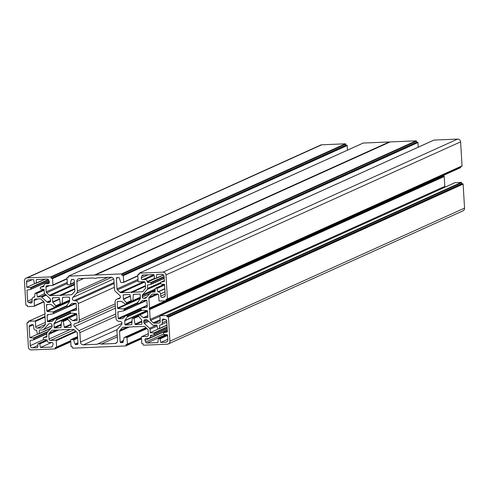 <?xml version="1.0" encoding="UTF-8"?>
<svg xmlns="http://www.w3.org/2000/svg" width="489" height="489" viewBox="0 0 489 489"><rect width="100%" height="100%" fill="white"/><g stroke="black" fill="none" stroke-linecap="round" stroke-linejoin="round"><path stroke-width="0.73" d="M141.804 321.811L135.655 324.586L141.388 324.348A0.581 0.562 65.7 0 0 141.92 323.749L141.706 320.142A0.581 0.562 65.7 0 0 141.565 319.788L138.576 316.291A0.361 0.355 -114.3 0 1 138.576 315.815L139.286 315.014A0.361 0.355 65.7 0 1 139.756 314.965L143.473 317.636A0.581 0.562 -114.3 0 0 143.827 317.746L147.372 317.599A0.581 0.562 -114.3 0 0 147.904 316.994L147.556 311.163A0.581 0.562 -114.3 0 0 147.03 310.613L141.413 310.087A0.361 0.355 65.7 0 1 141.089 309.745L141.021 308.645A0.361 0.355 -114.3 0 1 141.309 308.278L147.079 307.178M140.343 297.208L132.922 300.558L133.326 294.855A0.581 0.562 -114.3 0 1 133.858 294.335L139.591 294.091A0.581 0.562 -114.3 0 1 140.19 294.647L140.404 298.253A0.581 0.562 -114.3 0 1 140.306 298.614L137.745 302.343A0.361 0.355 65.7 0 0 137.8 302.819L138.607 303.559A0.361 0.355 -114.3 0 0 139.078 303.565L142.458 300.594A0.581 0.562 65.7 0 1 142.8 300.454L146.345 300.307A0.581 0.562 65.7 0 1 146.945 300.863L147.293 306.695A0.581 0.562 65.7 0 1 146.834 307.288M70.282 311.958L55.758 318.522A0.361 0.355 -114.3 0 0 55.288 318.51L51.907 321.481A0.581 0.562 65.7 0 1 51.565 321.621L48.02 321.768A0.581 0.562 65.7 0 1 47.421 321.218L47.072 315.381A0.581 0.562 65.7 0 1 47.531 314.788L53.056 313.797A0.361 0.355 -114.3 0 0 53.344 313.431L75.813 303.278M55.758 318.522L56.559 319.262A0.361 0.355 65.7 0 1 56.62 319.733L54.059 323.467A0.581 0.562 -114.3 0 0 53.961 323.822L54.175 327.434A0.581 0.562 -114.3 0 0 54.774 327.985L60.508 327.746A0.581 0.562 -114.3 0 0 61.039 327.22L61.443 321.517A0.361 0.355 65.7 0 1 61.773 321.194L62.794 321.151A0.434 0.422 65.7 0 1 63.234 321.505L64.328 327.208A0.434 0.422 -114.3 0 0 64.768 327.569L70.764 327.312A0.434 0.422 -114.3 0 0 71.168 326.866L70.942 323.064A0.434 0.422 -114.3 0 0 70.832 322.801L67.855 319.311A0.434 0.422 65.7 0 1 67.855 318.742L68.484 318.033A0.434 0.422 65.7 0 1 69.041 317.972L72.745 320.637A0.434 0.422 -114.3 0 0 73.014 320.723L76.749 320.564A0.434 0.422 -114.3 0 0 77.146 320.112L76.785 314.005A0.434 0.422 -114.3 0 0 76.394 313.596L70.716 313.07A0.434 0.422 65.7 0 1 70.318 312.654L70.263 311.682A0.434 0.422 -114.3 0 1 70.605 311.236L76.376 310.154M69.597 300.509L55.074 307.068A0.361 0.355 65.7 0 1 54.609 307.116L50.893 304.439A0.581 0.562 -114.3 0 0 50.538 304.329L46.993 304.482A0.581 0.562 -114.3 0 0 46.461 305.081L46.81 310.912A0.581 0.562 -114.3 0 0 47.335 311.469L52.946 311.988A0.361 0.355 65.7 0 1 53.277 312.33L53.344 313.431M55.074 307.068L55.789 306.261A0.361 0.355 -114.3 0 0 55.789 305.784L52.8 302.288A0.581 0.562 65.7 0 1 52.659 301.939L52.445 298.327A0.581 0.562 65.7 0 1 52.977 297.728L58.704 297.489A0.581 0.562 65.7 0 1 59.297 297.966L60.379 303.602A0.361 0.355 -114.3 0 0 60.746 303.901L61.767 303.858A0.434 0.422 -114.3 0 0 62.164 303.467L62.574 297.703A0.434 0.422 65.7 0 1 62.971 297.312L68.967 297.055A0.434 0.422 65.7 0 1 69.42 297.471L69.646 301.273A0.434 0.422 65.7 0 1 69.572 301.542L67.017 305.264A0.434 0.422 -114.3 0 0 67.085 305.833L67.794 306.487A0.434 0.422 -114.3 0 0 68.362 306.499L71.73 303.535A0.434 0.422 65.7 0 1 71.987 303.431L75.722 303.272A0.434 0.422 65.7 0 1 76.174 303.687L76.535 309.794A0.434 0.422 65.7 0 1 76.192 310.24M49.413 282.141L45.899 283.73A2.17 2.115 -114.3 0 0 43.906 285.979L43.943 286.554L40.593 287.226A0.361 0.355 -114.3 0 0 40.312 287.593L40.379 288.706A0.361 0.355 -114.3 0 0 40.703 289.048L44.114 289.433L44.31 292.783A1.449 1.412 -114.3 0 0 44.786 293.785L50.061 298.638A1.449 1.412 65.7 0 1 50.538 299.641L50.605 300.863A1.449 1.412 65.7 0 1 49.279 302.361L48.075 302.41A1.449 1.412 65.7 0 1 47.054 302.031L41.779 297.178A1.449 1.412 -114.3 0 0 40.752 296.799L45.654 294.586M32.158 279.684L26.516 282.232A2.317 2.256 65.7 0 1 28.643 279.83L33.6 279.622L34.334 283.18A0.361 0.355 -114.3 0 0 34.701 283.473L35.789 283.431A0.361 0.355 -114.3 0 0 36.119 283.107L36.43 279.5L47.274 279.048A1.449 1.412 65.7 0 1 48.686 280.001L49.322 281.707A1.449 1.412 65.7 0 1 48.081 283.638L49.022 283.21M345.344 143.803A0.361 0.355 65.7 0 1 345.723 144.151L51.082 277.226A0.361 0.355 -114.3 0 0 50.709 276.884L345.344 143.803L321.744 144.793L27.109 277.874A2.897 2.824 -114.3 0 0 24.45 280.875L25.88 304.898A0.361 0.355 65.7 0 0 26.253 305.246L27.317 305.197L27.378 306.242A0.361 0.355 65.7 0 0 27.751 306.591L33.979 306.328A0.507 0.495 65.7 0 0 34.444 305.802L34.132 300.546L37.659 298.95M50.709 276.884L27.109 277.874M74.719 288.773L60.226 295.319A0.361 0.355 -114.3 0 0 60.031 295.264L50.379 295.674A1.449 1.412 65.7 0 1 49.352 295.289L46.718 292.862A1.449 1.412 65.7 0 1 46.241 291.866L45.966 287.19A1.449 1.412 65.7 0 1 47.292 285.692L52.464 285.472A0.507 0.495 -114.3 0 0 52.928 284.946L52.549 278.608A0.361 0.355 -114.3 0 0 52.176 278.265L346.811 145.184A0.361 0.355 65.7 0 1 347.184 145.533L52.549 278.608M347.459 150.154L347.184 145.533M389.586 142.152L95.306 275.087A0.361 0.355 65.7 0 1 95.52 275.001L121.474 273.907A0.361 0.355 65.7 0 1 121.847 274.256L416.481 141.174A0.361 0.355 -114.3 0 0 416.108 140.832L121.474 273.907M390.155 141.92A0.361 0.355 -114.3 0 0 389.941 142.012L95.496 275.001L390.155 141.92L416.108 140.832M416.481 141.174L416.549 142.256L417.575 142.213L122.935 275.295A0.361 0.355 65.7 0 1 123.314 275.637L123.699 282.122A0.361 0.355 65.7 0 1 123.362 282.495L121.425 282.575A0.721 0.703 65.7 0 1 120.716 282.08L119.34 277.996A0.721 0.703 -114.3 0 0 118.625 277.495L117.042 277.563A0.721 0.703 -114.3 0 0 116.376 278.314L117.005 288.889A1.449 1.412 -114.3 0 0 117.482 289.891L120.117 292.318A1.449 1.412 -114.3 0 0 121.144 292.697L130.789 292.294A0.361 0.355 65.7 0 1 130.991 292.349L145.484 285.802M123.314 275.637L417.948 142.562A0.361 0.355 -114.3 0 0 417.575 142.213M417.948 142.562L418.223 147.183M130.991 292.349L131.559 292.697L132.085 292.3A0.361 0.355 65.7 0 1 132.281 292.233L141.926 291.829A1.449 1.412 -114.3 0 0 142.904 291.365L145.239 288.73A1.449 1.412 -114.3 0 0 145.594 287.691L145.319 283.021A1.449 1.412 -114.3 0 0 143.815 281.64L138.65 281.853A0.507 0.495 65.7 0 1 138.124 281.371L137.745 275.032A0.361 0.355 65.7 0 1 138.081 274.659L139.108 274.61L139.041 273.534A0.361 0.355 65.7 0 1 139.377 273.155L434.012 140.08A0.361 0.355 -114.3 0 0 433.78 140.184M434.012 140.08L457.612 139.09L162.971 272.165A2.897 2.824 65.7 0 1 165.979 274.928L460.614 141.853A2.897 2.824 -114.3 0 0 457.612 139.09M444.134 175.08A0.361 0.355 65.7 0 1 444.091 175.209L149.451 308.284A0.361 0.355 -114.3 0 0 149.5 308.082L148.919 298.259A1.449 1.412 65.7 0 1 149.273 297.226L151.608 294.586A1.449 1.412 65.7 0 1 152.586 294.121L157.171 293.932A1.449 1.412 65.7 0 1 158.674 295.313L158.986 300.57A0.507 0.495 -114.3 0 0 159.512 301.053L165.74 300.796A0.361 0.355 -114.3 0 0 166.071 300.417L166.009 299.372L167.073 299.329A0.361 0.355 -114.3 0 0 167.403 298.956L462.038 165.875L460.614 141.853M462.038 165.875A0.361 0.355 65.7 0 1 461.708 166.254L167.305 299.225M460.675 166.749L460.705 167.342A0.361 0.355 65.7 0 1 460.375 167.715L165.973 300.686M444.091 175.209L443.755 175.777L149.121 308.859L149.518 309.403A0.361 0.355 65.7 0 1 149.591 309.598L150.172 319.421A1.449 1.412 -114.3 0 0 150.649 320.423L153.289 322.85A1.449 1.412 -114.3 0 0 154.31 323.229L158.901 323.033A1.449 1.412 -114.3 0 0 160.233 321.536L159.921 316.273A0.507 0.495 65.7 0 1 160.386 315.753L166.615 315.491A0.361 0.355 65.7 0 1 166.987 315.833L461.622 182.758A0.361 0.355 -114.3 0 0 461.249 182.409L166.615 315.491M149.591 309.598L444.226 176.517A0.361 0.355 -114.3 0 0 444.159 176.321L443.755 175.777M444.226 176.517L444.813 186.34L150.172 319.421M445.088 187.122A1.449 1.412 65.7 0 1 444.813 186.34M160.386 315.753L455.021 182.672A0.507 0.495 -114.3 0 0 454.691 182.819M455.021 182.672L461.249 182.409M462.747 183.754L168.112 316.835A0.361 0.355 65.7 0 1 168.485 317.178L463.12 184.102A0.361 0.355 -114.3 0 0 462.747 183.754L461.683 183.803L461.622 182.758M463.12 184.102L464.55 208.125A2.897 2.824 65.7 0 1 462.912 210.887L168.277 343.963A2.897 2.824 -114.3 0 0 169.915 341.206L464.55 208.125M26.088 278.113L320.723 145.037A2.897 2.824 65.7 0 1 321.744 144.793M345.723 144.151L345.784 145.227L346.811 145.184M363.015 143.155A0.361 0.355 65.7 0 1 363.248 143.051L68.613 276.132A0.361 0.355 -114.3 0 0 68.277 276.505L68.344 277.587L67.317 277.63A0.361 0.355 -114.3 0 0 66.987 278.003L67.372 284.488A0.361 0.355 -114.3 0 0 67.745 284.83L69.682 284.751A0.721 0.703 -114.3 0 0 70.337 284.195L74.34 282.385M94.787 275.111A0.361 0.355 -114.3 0 0 94.566 275.038L389.201 141.963L363.248 143.051M94.566 275.038L68.613 276.132M72.506 279.433L71.217 280.014L70.337 284.195M71.217 280.014A0.721 0.703 65.7 0 1 71.865 279.457L73.454 279.39A0.721 0.703 65.7 0 1 74.2 280.081L74.829 290.662A1.449 1.412 65.7 0 1 74.475 291.701L72.14 294.335A1.449 1.412 65.7 0 1 71.168 294.8L61.516 295.203A0.361 0.355 -114.3 0 0 61.327 295.27L60.801 295.668L60.226 295.319M51.082 277.226L51.149 278.308L52.176 278.265M45.336 324.47L37.188 328.143L41.779 327.954A1.449 1.412 65.7 0 0 42.757 327.489L45.092 324.855A1.449 1.412 65.7 0 0 45.446 323.816L44.86 313.993A0.361 0.355 -114.3 0 1 44.909 313.791L45.245 313.223L44.841 312.679A0.361 0.355 65.7 0 1 44.774 312.483L44.187 302.66A1.449 1.412 -114.3 0 0 43.71 301.658L41.076 299.231A1.449 1.412 -114.3 0 0 40.049 298.852L35.459 299.042A1.449 1.412 -114.3 0 0 34.132 300.546M37.188 328.143A1.449 1.412 65.7 0 1 35.691 326.762L35.379 321.505A0.507 0.495 -114.3 0 0 34.853 321.022L28.625 321.285A0.361 0.355 -114.3 0 0 28.295 321.658L28.356 322.703L27.292 322.746A0.361 0.355 -114.3 0 0 26.962 323.125L28.386 347.147A2.897 2.824 65.7 0 0 31.388 349.91L54.988 348.92A0.361 0.355 65.7 0 0 55.116 348.889L70.777 341.817M70.764 341.573L55.318 348.547A0.361 0.355 65.7 0 1 55.116 348.889M55.318 348.547L55.257 347.465L56.284 347.422A0.361 0.355 65.7 0 0 56.614 347.043L56.241 340.705L76.296 331.646M62.213 329.812L62.274 329.775A0.361 0.355 65.7 0 1 62.085 329.843L52.433 330.252A1.449 1.412 -114.3 0 0 51.461 330.717L49.126 333.351A1.449 1.412 -114.3 0 0 48.772 334.384L49.047 339.06A1.449 1.412 -114.3 0 0 50.55 340.442L55.715 340.222A0.507 0.495 65.7 0 1 56.241 340.705M62.274 329.775L62.8 329.384L63.374 329.733A0.361 0.355 65.7 0 0 63.57 329.782L73.222 329.378A1.449 1.412 -114.3 0 1 74.249 329.757L76.883 332.184A1.449 1.412 -114.3 0 1 77.36 333.186L77.983 343.767A0.721 0.703 -114.3 0 1 77.323 344.513L75.734 344.58L77.977 343.571M77.928 342.771L75.025 344.085A0.721 0.703 -114.3 0 0 75.734 344.58M75.025 344.085L73.65 340.002L77.653 338.192M99.395 346.835L99.059 346.988A0.361 0.355 65.7 0 1 98.845 347.08L72.892 348.168A0.361 0.355 65.7 0 1 72.519 347.826L72.451 346.744L71.425 346.787A0.361 0.355 65.7 0 1 71.052 346.438L70.667 339.959A0.361 0.355 65.7 0 1 70.997 339.58L72.934 339.5A0.721 0.703 65.7 0 1 73.65 340.002M99.059 346.988L99.573 346.97A0.361 0.355 -114.3 0 0 99.799 347.037L125.752 345.949A0.361 0.355 -114.3 0 0 126.083 345.57L141.523 338.602M146.951 328.577L126.993 337.593L127.378 344.073A0.361 0.355 -114.3 0 1 127.048 344.452L126.021 344.494L126.083 345.57M126.993 337.593A0.361 0.355 -114.3 0 0 126.62 337.245L124.677 337.324A0.721 0.703 -114.3 0 0 124.029 337.881L123.149 342.062A0.721 0.703 65.7 0 1 122.495 342.618L122.965 342.404M123.234 341.634L120.911 342.685L122.495 342.618M120.911 342.685A0.721 0.703 65.7 0 1 120.16 341.994L119.53 331.414A1.449 1.412 65.7 0 1 119.884 330.381L122.219 327.74A1.449 1.412 65.7 0 1 123.197 327.282L132.849 326.872A0.361 0.355 -114.3 0 0 133.039 326.805L132.971 326.841M148.326 333.7L141.902 336.603L147.067 336.389A1.449 1.412 65.7 0 0 148.399 334.886L148.118 330.216A1.449 1.412 65.7 0 0 147.647 329.213L145.007 326.786A1.449 1.412 65.7 0 0 143.98 326.407L134.334 326.811A0.361 0.355 -114.3 0 1 134.133 326.756L133.564 326.407L133.039 326.805M141.902 336.603A0.507 0.495 -114.3 0 0 141.437 337.129L141.816 343.467A0.361 0.355 -114.3 0 0 142.189 343.816L143.216 343.773L143.277 344.849A0.361 0.355 -114.3 0 0 143.656 345.197L167.256 344.207A2.897 2.824 -114.3 0 0 168.277 343.963M168.485 317.178L169.915 341.206M168.112 316.835L167.049 316.878L166.987 315.833M149.451 308.284L149.121 308.859M167.403 298.956L165.979 274.928M139.377 273.155L162.971 272.165M122.935 275.295L121.914 275.338L121.847 274.256M115.196 303.828L79.273 320.057L78.295 303.565A2.897 2.824 -114.3 0 0 75.789 300.827L74.01 300.588A1.883 1.834 65.7 0 1 72.843 297.459L76.7 293.107A2.897 2.824 -114.3 0 0 77.409 291.034L76.846 281.56A2.897 2.824 65.7 0 1 79.505 278.559L93.063 277.99A5.795 5.648 -114.3 0 0 97.366 277.813L97.28 277.85M79.273 320.057A2.897 2.824 65.7 0 1 77.103 322.991L75.367 323.382A1.883 1.834 -114.3 0 0 74.572 326.591L78.925 330.601A2.897 2.824 65.7 0 1 79.878 332.599L80.44 342.074A2.897 2.824 -114.3 0 0 83.442 344.837L96.999 344.268A5.795 5.648 65.7 0 1 101.302 344.085L114.86 343.516A2.897 2.824 65.7 0 0 117.519 340.515L116.957 331.047A2.897 2.824 -114.3 0 1 117.666 328.969L121.523 324.617A1.883 1.834 65.7 0 0 120.355 321.493L118.576 321.249A2.897 2.824 -114.3 0 1 116.07 318.51L115.092 302.025A2.897 2.824 65.7 0 1 117.262 299.085L118.998 298.7A1.883 1.834 -114.3 0 0 119.793 295.484L115.435 291.481A2.897 2.824 65.7 0 1 114.487 289.476L113.925 280.001A2.897 2.824 -114.3 0 0 110.924 277.239L97.366 277.813M32.06 302.275L30.446 303.003A1.449 1.412 -114.3 0 0 32.207 301.548L32.072 299.329A2.17 2.115 65.7 0 1 34.065 297.08L34.633 297.055L34.951 293.596A0.361 0.355 65.7 0 1 35.281 293.272L36.369 293.229A0.361 0.355 65.7 0 1 36.742 293.516L37.464 296.939L40.752 296.799M30.446 303.003L28.717 302.532L32.17 300.973M26.516 282.232L26.816 287.275L30.367 287.654A0.361 0.355 65.7 0 1 30.691 287.997L30.758 289.109A0.361 0.355 65.7 0 1 30.477 289.476L26.987 290.154L27.647 301.2A1.449 1.412 -114.3 0 0 28.717 302.532M45.899 283.73L48.081 283.638M43.857 339.494L30.281 345.625A2.317 2.256 -114.3 0 0 32.684 347.832L37.641 347.624L37.946 344.024A0.361 0.355 65.7 0 1 38.276 343.7L39.364 343.657A0.361 0.355 65.7 0 1 39.737 343.944L40.471 347.508L51.314 347.049A1.449 1.412 -114.3 0 0 52.604 345.986L53.032 344.232A1.449 1.412 -114.3 0 0 51.571 342.422L49.395 342.514A2.17 2.115 65.7 0 1 47.14 340.442L47.109 339.861L43.698 339.476A0.361 0.355 65.7 0 1 43.374 339.134L43.307 338.021A0.361 0.355 65.7 0 1 43.588 337.654L46.938 336.982L46.736 333.632A1.449 1.412 65.7 0 1 47.091 332.599L51.767 327.324A1.449 1.412 -114.3 0 0 52.121 326.291L52.048 325.069A1.449 1.412 -114.3 0 0 50.544 323.687L49.346 323.736A1.449 1.412 -114.3 0 0 48.368 324.201L43.698 329.47A1.449 1.412 65.7 0 1 42.72 329.934L39.432 330.075L39.12 333.535L51.027 328.156M30.281 345.625L29.982 340.582L33.472 339.904A0.361 0.355 -114.3 0 0 33.753 339.537L33.686 338.425A0.361 0.355 -114.3 0 0 33.362 338.082L29.811 337.697L29.157 326.658A1.449 1.412 65.7 0 1 30.067 325.24L31.736 324.629A1.449 1.412 65.7 0 1 33.655 325.925L33.784 328.143A2.17 2.115 -114.3 0 0 36.033 330.216L36.602 330.191L37.329 333.614A0.361 0.355 -114.3 0 0 37.696 333.901L38.784 333.859A0.361 0.355 -114.3 0 0 39.12 333.535M149.732 293.663L142.317 297.012A1.449 1.412 -114.3 0 0 143.815 298.394L145.019 298.339A1.449 1.412 -114.3 0 0 145.997 297.874L150.667 292.605A1.449 1.412 65.7 0 1 151.645 292.141L155.056 290.6M142.317 297.012L142.244 295.79L155.117 289.977M155.196 289.06L142.599 294.751A1.449 1.412 -114.3 0 0 142.244 295.79M142.599 294.751L147.268 289.482L160.661 283.431M154.078 275.454L144.97 279.567A2.17 2.115 65.7 0 1 147.22 281.64L147.256 282.214L150.667 282.599A0.361 0.355 65.7 0 1 150.985 282.948L151.052 284.054A0.361 0.355 65.7 0 1 150.777 284.427L147.427 285.099L147.623 288.443A1.449 1.412 65.7 0 1 147.268 289.482M144.97 279.567L142.788 279.659L153.907 274.635M148.033 274.818L141.327 277.844A1.449 1.412 -114.3 0 0 142.788 279.659M141.327 277.844L141.755 276.096L144.231 274.977M160.893 282.171A0.361 0.355 -114.3 0 0 160.814 282.196L164.328 280.613L160.893 282.171L164.377 281.493L164.078 276.45A2.317 2.256 -114.3 0 0 161.676 274.243L156.724 274.451L156.419 278.058A0.361 0.355 65.7 0 1 156.083 278.375L154.995 278.424A0.361 0.355 65.7 0 1 154.628 278.131L153.894 274.567L143.045 275.026A1.449 1.412 -114.3 0 0 141.755 276.096M160.814 282.196A0.361 0.355 -114.3 0 0 160.612 282.544L160.679 283.651A0.361 0.355 -114.3 0 0 160.997 283.993L164.548 284.378L165.209 295.423A1.449 1.412 65.7 0 1 164.298 296.835L164.475 296.756M164.872 296.438L162.629 297.446L164.298 296.835M162.629 297.446A1.449 1.412 65.7 0 1 160.71 296.151L165.129 294.152M165.001 291.933L160.575 293.932L160.71 296.151M160.575 293.932A2.17 2.115 -114.3 0 0 158.326 291.86L157.764 291.884L157.036 288.467A0.361 0.355 -114.3 0 0 156.669 288.174L155.575 288.223A0.361 0.355 -114.3 0 0 155.245 288.541L154.927 292L151.645 292.141M135.655 324.586A0.581 0.562 65.7 0 1 135.068 324.115L133.986 318.473A0.361 0.355 -114.3 0 0 133.613 318.174L132.598 318.217A0.434 0.422 -114.3 0 0 132.201 318.608L131.792 324.378A0.434 0.422 65.7 0 1 131.394 324.769L125.398 325.02A0.434 0.422 65.7 0 1 124.946 324.604L124.719 320.802A0.434 0.422 65.7 0 1 124.793 320.533L127.348 316.817A0.434 0.422 -114.3 0 0 127.274 316.242L126.565 315.588A0.434 0.422 -114.3 0 0 126.003 315.582L122.635 318.547A0.434 0.422 65.7 0 1 122.378 318.645L118.644 318.804A0.434 0.422 65.7 0 1 118.191 318.388L117.831 312.282A0.434 0.422 65.7 0 1 118.173 311.841L123.76 310.839A0.434 0.422 -114.3 0 0 124.102 310.393L146.431 300.313M132.922 300.558A0.361 0.355 65.7 0 1 132.586 300.888L131.572 300.931A0.434 0.422 65.7 0 1 131.131 300.57L130.037 294.867A0.434 0.422 -114.3 0 0 129.597 294.512L123.595 294.763A0.434 0.422 -114.3 0 0 123.197 295.215L123.424 299.017A0.434 0.422 -114.3 0 0 123.528 299.28L126.51 302.764A0.434 0.422 65.7 0 1 126.51 303.339L125.881 304.048A0.434 0.422 65.7 0 1 125.318 304.103L121.614 301.438A0.434 0.422 -114.3 0 0 121.351 301.358L117.617 301.517A0.434 0.422 -114.3 0 0 117.213 301.964L117.58 308.07A0.434 0.422 -114.3 0 0 117.971 308.48L123.65 309.011A0.434 0.422 65.7 0 1 124.041 309.421L124.102 310.393M146.92 319.788L143.754 321.218A1.449 1.412 65.7 0 1 145.086 319.714L146.284 319.665A1.449 1.412 65.7 0 1 147.311 320.044L152.586 324.898A1.449 1.412 -114.3 0 0 153.613 325.277L156.902 325.142L157.623 328.559A0.361 0.355 65.7 0 0 157.99 328.852L159.084 328.804A0.361 0.355 65.7 0 0 159.414 328.486L159.732 325.02L160.294 324.996A2.17 2.115 65.7 0 0 161.064 324.818L166.798 322.227M166.706 320.753L162.293 322.746A2.17 2.115 65.7 0 1 161.064 324.818M162.293 322.746L162.159 320.527L164.83 319.323M167.813 339.274L160.765 342.453L165.716 342.245A2.317 2.256 65.7 0 0 167.849 339.849L167.55 334.806L163.998 334.421A0.361 0.355 65.7 0 1 163.674 334.079L163.607 332.972A0.361 0.355 65.7 0 1 163.888 332.599L167.379 331.921L166.718 320.882A1.449 1.412 -114.3 0 0 165.643 319.543L163.913 319.079A1.449 1.412 -114.3 0 0 162.159 320.527M160.765 342.453L160.031 338.895A0.361 0.355 -114.3 0 0 159.665 338.602L158.577 338.651A0.361 0.355 -114.3 0 0 158.247 338.969L157.935 342.575L147.085 343.027A1.449 1.412 65.7 0 1 145.679 342.074L163.668 333.95M167.281 330.326L145.044 340.368L145.679 342.074M145.044 340.368A1.449 1.412 65.7 0 1 146.284 338.443L148.46 338.351A2.17 2.115 -114.3 0 0 150.459 336.102L150.423 335.521L153.772 334.855A0.361 0.355 -114.3 0 0 154.047 334.482L153.986 333.376A0.361 0.355 -114.3 0 0 153.662 333.027L150.251 332.642L150.05 329.293A1.449 1.412 -114.3 0 0 149.579 328.296L156.523 325.154M148.797 321.407L144.304 323.437L149.579 328.296M144.304 323.437A1.449 1.412 65.7 0 1 143.827 322.44L147.91 320.595M143.754 321.218L143.827 322.44M345.784 145.227L51.149 278.308M35.275 283.449L26.816 287.275M44.682 293.675L37.464 296.939M51.73 342.422L40.471 347.508M38.276 333.877L29.811 337.697M97.085 344.232L117.201 335.142L97.164 344.189M117.299 336.86L101.302 344.085M155.716 278.394L147.256 282.214M164.805 288.699L157.764 291.884M416.549 142.256L121.914 275.338M158.711 328.822L150.251 332.642M461.683 183.803L167.049 316.878M139.756 314.965L147.574 311.432M56.62 319.733L71.266 313.119M61.039 303.889L55.789 306.261M52.928 284.946L67.017 278.583M49.493 285.6L45.966 287.19M46.241 291.866L67.244 282.379M49.352 295.289L74.432 283.962M67.317 283.559L46.718 292.862M74.481 284.787L50.379 295.674M60.031 295.264L74.713 288.638M45.306 279.127L36.021 283.327M36.119 283.107L44.884 279.146M40.52 287.251L43.906 285.717L40.593 287.226M69.591 300.325L62.048 303.73M59.542 299.244L52.8 302.288M55.789 305.784L60.41 303.7M53.857 297.691L52.445 298.327M52.659 301.939L59.469 298.865M69.603 300.619L46.81 310.912M46.461 305.081L47.873 304.445M34.065 297.08L34.658 296.811M43.686 301.627L34.444 305.802M32.066 299.201L27.647 301.2M48.393 279.519L30.367 287.654M49.004 280.863L30.758 289.109M30.691 287.997L48.643 279.891M30.618 289.409L49.083 281.071L30.55 289.451M35.281 293.272L43.845 289.402M44.132 289.72L36.369 293.229M36.742 293.516L44.157 290.166M66.969 305.656L52.946 311.988M47.335 311.469L69.634 301.395M53.277 312.33L67.274 306.01M46.272 295.148L41.779 297.178M47.054 302.031L50.581 300.435M50.569 301.285L48.075 302.41M49.279 302.361L50.22 301.939M63.491 297.288L62.574 297.703M62.164 303.467L69.579 300.118M68.362 306.499L75.477 303.284M70.508 311.267L76.461 308.577L70.605 311.236M114.359 287.281L78.295 303.565M75.789 300.827L114.133 283.51M114.071 282.489L74.01 300.588M113.686 279.011L72.843 297.459M111.669 277.312L76.7 293.107M83.894 278.375L76.846 281.56M77.409 291.034L107.641 277.379M71.168 294.8L72.103 294.372M74.744 289.231L61.516 295.203M68.319 277.177L67.317 277.63M61.461 295.209L74.744 289.213L61.388 295.234M60.88 327.575L60.508 327.746M54.774 327.985L61.186 325.087M32.684 347.832L37.818 345.515M55.22 348.816L70.777 341.793M70.709 340.68L56.614 347.043M75.771 331.163L55.715 340.222M50.55 340.442L74.23 329.745M48.772 334.384L58.491 329.996M70.202 329.507L49.047 339.06M56.351 330.087L49.126 333.351M51.461 330.717L52.494 330.246M52.256 346.628L51.314 347.049M56.516 347.318L70.722 340.9M47.127 340.148L39.364 343.657M38.276 343.7L46.84 339.831M39.737 343.944L47.158 340.595M43.588 337.654L46.889 336.163L43.515 337.679M61.773 321.194L68.289 318.247M67.763 318.901L62.794 321.151M70.483 312.972L56.559 319.262M75.991 313.559L54.059 323.467M53.961 323.822L76.528 313.632M61.247 324.238L54.175 327.434M47.421 321.218L76.437 308.113M48.943 314.537L47.072 315.381M34.853 321.022L45.006 316.438M44.86 313.95L28.625 321.285M35.691 326.762L45.361 322.398M45.049 317.135L35.379 321.505M41.779 327.954L42.72 327.532M33.111 324.867L29.157 326.658M28.331 322.282L27.292 322.746M46.755 333.901L33.619 339.837M33.753 339.537L46.742 333.669M47.427 332.22L33.686 338.425M33.362 338.082L48.148 331.408M50.777 328.443L39.022 333.749M76.052 303.412L53.209 313.73M55.471 318.425L70.269 311.744L55.373 318.455M70.263 311.719L48.02 321.768M51.565 321.621L51.944 321.45M48.368 324.201L49.401 323.736M52.085 325.686L43.698 329.47M63.234 321.505L67.922 319.39M71.009 324.189L64.328 327.208M64.768 327.569L71.039 324.733M69.041 317.972L76.81 314.464M77.066 318.687L72.745 320.637M73.014 320.723L77.073 318.883M115.453 308.125L74.572 326.591M115.801 313.944L78.925 330.601M79.878 332.599L115.942 316.316M121.987 323.308L80.44 342.074M83.442 344.837L117.262 329.562M70.997 339.58L77.562 336.615M77.604 337.392L72.934 339.5M77.788 344.305L77.323 344.513M147.22 281.64L154.689 278.265M132.281 292.233L145.508 286.254L132.226 292.239M142.867 291.401L141.926 291.829M160.612 282.575L147.623 288.443M138.081 274.659L139.084 274.201M163.381 274.91L156.419 278.058M156.321 278.272L163.497 275.032M164.084 276.542L150.667 282.599M150.985 282.948L164.115 277.018M164.182 278.125L151.052 284.054M150.918 284.36L164.194 278.363L150.85 284.402M133.326 294.855L134.548 294.305M132.825 300.778L140.355 297.379M158.326 291.86L164.824 288.926M149.273 297.226L156.498 293.962M152.641 294.121L151.608 294.586M158.002 294.158L148.919 298.259M149.5 308.082L165.63 300.796M166.071 300.417L460.705 167.342M164.591 285.056L157.036 288.467M164.176 284.335L155.575 288.223M156.669 288.174L164.567 284.61M141.229 308.302L147.226 305.594L141.309 308.278M139.078 303.565L146.29 300.307M143.815 298.394L146.688 297.098M145.96 297.917L145.019 298.339M123.197 295.215L124.255 294.739M130.239 295.937L123.424 299.017M123.528 299.28L130.294 296.224M131.156 300.668L126.51 302.764M126.51 303.339L131.871 300.918M140.361 297.508L125.881 304.048M117.213 301.964L118.271 301.487M140.374 297.77L117.58 308.07M117.971 308.48L140.404 298.351M137.702 302.66L123.65 309.011M124.041 309.421L138.087 303.082M119.658 298.4L118.998 298.7M117.262 299.085L120.208 297.752M137.788 275.753L123.699 282.122M123.601 282.391L137.806 275.973M138.008 279.408L117.005 288.889M116.376 278.314L118.142 277.514M143.766 281.64L120.117 292.318M117.482 289.891L138.075 280.588M145.471 285.662L130.789 292.294M121.144 292.697L144.823 282M141.388 324.348L141.761 324.176M150.459 336.102L152.776 335.051M165.716 342.245L167.22 341.566M147.067 336.389L148.008 335.961M157.103 326.108L150.05 329.293M165.734 334.61L147.085 343.027M167.586 335.485L160.031 338.895M159.665 338.602L167.562 335.032M167.171 334.763L158.577 338.651M153.846 334.831L167.189 328.804L153.913 334.788M167.11 327.447L153.986 333.376M154.047 334.482L167.177 328.553M153.662 333.027L167.079 326.97M135.068 324.115L141.761 321.09M138.638 316.371L133.986 318.473M139.01 315.319L132.598 318.217M133.613 318.174L138.497 315.973M154.31 323.229L160.178 320.582M159.842 322.612L158.901 323.033M160.129 319.757L153.289 322.85M150.649 320.423L159.921 316.236M163.888 332.599L167.324 331.047L163.809 332.624M166.969 325.075L159.414 328.486M159.316 328.7L166.981 325.24M147.825 315.674L143.473 317.636M143.827 317.746L147.837 315.931M147.745 317.428L147.372 317.599M444.159 176.321L149.518 309.403M131.957 322.055L125.398 325.02M147.195 310.649L124.719 320.802M124.946 324.604L131.999 321.42M142.097 310.154L127.348 316.817M124.793 320.533L146.804 310.588M141.046 309.054L126.565 315.588M127.274 316.242L141.174 309.965M126.223 315.478L141.028 308.791M141.028 308.693L118.644 318.804M119.23 311.652L117.831 312.282M118.191 318.388L147.207 305.283M123.858 310.808L146.761 300.466L123.943 310.753M114.86 343.516L116.737 342.667M141.535 338.816L125.985 345.845M127.378 344.073L141.474 337.71M145.997 327.697L124.677 337.324M126.62 337.245L146.578 328.229M120.16 341.994L123.479 340.497M129.255 327.025L119.53 331.414M119.884 330.381L127.116 327.117M123.252 327.275L122.219 327.74M141.486 337.93L127.281 344.342M45.373 279.127L35.917 283.4M67.042 278.926L52.641 285.429M45.135 283.907L49.395 281.988M69.603 300.539L54.957 307.153M43.796 289.396L35.153 293.302M43.912 301.878L34.157 306.285M33.301 297.263L34.67 296.64M75.526 303.284L68.258 306.566M69.591 300.356L61.92 303.822M363.119 143.081L68.484 276.157M67.189 277.66L68.319 277.147M69.939 284.69L74.359 282.697M68.326 318.205L61.645 321.224M70.722 340.925L56.412 347.392M46.791 339.824L38.148 343.73M76.064 303.418L53.136 313.773M44.866 313.92L28.496 321.316M27.164 322.777L28.325 322.251M50.734 328.486L38.912 333.828M46.755 333.914L33.545 339.879M115.312 305.796L77.635 322.813M76.797 314.231L68.619 317.929M77.562 336.591L70.868 339.611M98.974 347.049L99.414 346.848M43.234 329.818L52.091 325.815M140.355 297.404L132.715 300.857M132.152 292.263L145.508 286.23M139.078 274.176L137.953 274.684M139.249 273.186L433.884 140.111M163.515 275.05L156.211 278.345M146.327 300.307L138.992 303.62M460.504 167.684L165.869 300.766M167.201 299.299L461.836 166.223M164.127 284.329L155.447 288.253M120.245 297.673L116.73 299.262M140.361 297.544L125.74 304.152M137.806 276.004L123.491 282.465M95.392 275.032L390.026 141.951M151.132 292.263L155.068 290.484M167.122 334.757L158.448 338.675M148.326 333.663L141.724 336.646M149.231 338.168L167.262 330.02M147.562 311.242L139.402 314.928M166.981 325.264L159.212 328.773M454.843 182.715L160.209 315.79M141.028 308.773L126.107 315.515M139.059 315.264L132.446 318.253M141.541 338.846L125.881 345.919M127.171 344.421L141.486 337.954M124.426 337.386L145.96 327.661"/></g></svg>
